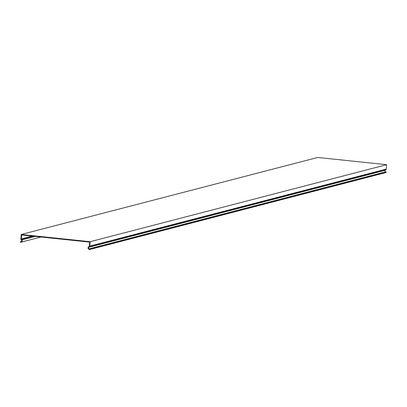 <?xml version="1.0" encoding="UTF-8"?>
<svg xmlns="http://www.w3.org/2000/svg" width="407" height="407" viewBox="0 0 407 407"><rect width="100%" height="100%" fill="white"/><g stroke="black" fill="none" stroke-linecap="round" stroke-linejoin="round"><path stroke-width="0.61" d="M21.245 234.478L20.849 238.899A0.941 0.921 75.4 0 0 21.057 239.586L21.546 240.191A0.941 0.921 -104.6 0 1 20.991 241.712L20.35 241.819L20.426 242.282L21.072 242.18A1.414 1.384 75.4 0 0 21.902 239.891L21.413 239.291A0.473 0.463 -104.6 0 1 21.306 238.945L21.663 234.992L89.194 242.073L89.657 242.124L89.301 246.077A0.473 0.463 -104.6 0 1 89.138 246.393L88.558 246.881A1.414 1.384 75.4 0 0 88.965 249.298L89.576 249.537L386.07 172.522L386.228 172.085L89.733 249.094L89.123 248.86A0.941 0.921 -104.6 0 1 88.853 247.247L89.433 246.759A0.941 0.921 75.4 0 0 89.764 246.123L90.156 241.702L21.245 234.478L317.735 157.463L386.65 164.693L90.156 241.702M386.65 164.693L386.253 169.114A0.941 0.921 -104.6 0 1 385.928 169.744L385.343 170.238A0.941 0.921 75.4 0 0 385.617 171.846L386.228 172.085M20.35 241.819L21.378 241.555M89.576 249.537L89.733 249.094M21.306 238.945L32.25 236.101M89.764 246.123L386.253 169.114M88.853 247.247L385.343 170.238M385.617 171.846L89.123 248.86M385.928 169.744L89.433 246.759M21.195 242.155L40.965 237.016L21.312 242.119M21.902 239.891L35.267 236.421M33.272 236.213L21.413 239.291"/></g></svg>
